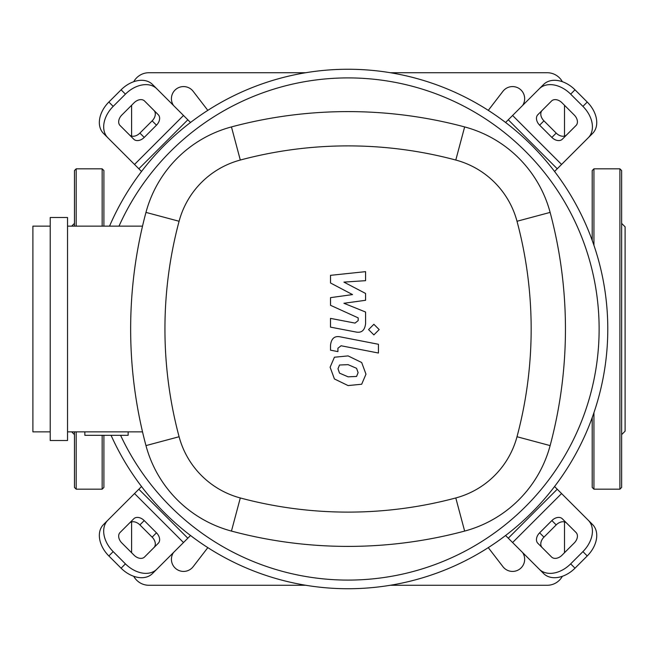 <?xml version="1.0" encoding="UTF-8"?>
<svg xmlns="http://www.w3.org/2000/svg" width="658" height="658" viewBox="0 0 658 658"><rect width="100%" height="100%" fill="white"/><g stroke="black" fill="none" stroke-linecap="round" stroke-linejoin="round"><path stroke-width="0.99" d="M564.498 136.083L564.498 105.272M390.317 72.725L547.176 72.725A17.314 17.314 0 0 1 562.351 81.699M305.773 72.725L148.914 72.725A17.314 17.314 0 0 0 133.738 81.699M131.6 136.083L131.6 105.272M305.773 585.275L148.914 585.275A17.314 17.314 0 0 1 133.738 576.301M131.6 552.728L131.6 521.917M562.351 576.301A17.314 17.314 0 0 1 547.176 585.275L390.317 585.275M564.498 552.728L564.498 521.917M207.821 547.629L193.156 566.694A12.124 12.124 0 0 1 176.467 569.137A12.124 12.124 0 0 1 173.49 552.531M522.6 552.531A12.124 12.124 0 0 1 519.631 569.137A12.124 12.124 0 0 1 502.942 566.694L488.277 547.629M173.49 105.469A12.124 12.124 0 0 1 176.467 88.863A12.124 12.124 0 0 1 193.156 91.306L207.821 110.371M488.277 110.371L502.942 91.306A12.124 12.124 0 0 1 519.631 88.863A12.124 12.124 0 0 1 522.6 105.469M607.786 329A259.737 259.737 0 0 1 111.07 435.316A259.737 259.737 0 0 0 607.786 329A259.737 259.737 0 0 0 109.541 226.146A259.737 259.737 0 0 1 607.786 329M153.931 547.604A8.661 6.119 45 0 0 152.138 537.15L139.899 524.903A8.661 6.119 45 0 0 129.445 523.11M144.225 520.577L156.472 532.824A8.661 6.119 -135 0 1 158.265 543.269L144.538 557.005A8.661 6.119 -135 0 1 134.084 555.212L121.837 542.965A8.661 6.119 -135 0 1 120.044 532.511L133.771 518.784A8.661 6.119 -135 0 1 144.225 520.577L139.899 524.903M566.645 523.11A8.661 6.119 -45 0 0 556.199 524.903L543.952 537.15A8.661 6.119 -45 0 0 542.159 547.604M539.626 532.824L551.865 520.577A8.661 6.119 135 0 1 562.319 518.784L576.046 532.511A8.661 6.119 135 0 1 574.253 542.965L562.014 555.212A8.661 6.119 135 0 1 551.56 557.005L537.833 543.269A8.661 6.119 135 0 1 539.626 532.824L543.952 537.15M542.159 110.396A8.661 6.119 -135 0 0 543.952 120.85L556.199 133.097A8.661 6.119 -135 0 0 566.645 134.89M551.865 137.423L539.626 125.176A8.661 6.119 45 0 1 537.833 114.731L551.56 100.995A8.661 6.119 45 0 1 562.014 102.788L574.253 115.035A8.661 6.119 45 0 1 576.046 125.489L562.319 139.216A8.661 6.119 45 0 1 551.865 137.423L556.199 133.097M156.777 569.244A25.975 18.366 -135 0 1 125.423 563.865L121.097 568.191A25.975 18.366 45 0 0 152.45 573.579L190.516 535.513M141.536 486.533L103.471 524.599A25.975 18.366 45 0 0 108.85 555.952L113.184 551.626A25.975 18.366 -135 0 1 107.805 520.272M121.097 568.191L108.85 555.952M125.423 563.865L113.184 551.626M588.293 520.272A25.975 18.366 135 0 1 582.914 551.626L587.24 555.952A25.975 18.366 -45 0 0 592.619 524.599L554.554 486.533M505.583 535.513L543.648 573.579A25.975 18.366 -45 0 0 575.002 568.191L570.667 563.865A25.975 18.366 135 0 1 539.313 569.244M587.24 555.952L575.002 568.191M582.914 551.626L570.667 563.865M539.313 88.756A25.975 18.366 45 0 1 570.667 94.135L575.002 89.809A25.975 18.366 -135 0 0 543.648 84.421L505.583 122.487M554.554 171.467L592.619 133.401A25.975 18.366 -135 0 0 587.24 102.048L582.914 106.374A25.975 18.366 45 0 1 588.293 137.728M575.002 89.809L587.24 102.048M570.667 94.135L582.914 106.374M129.445 134.89A8.661 6.119 135 0 0 139.899 133.097L152.138 120.85A8.661 6.119 135 0 0 153.931 110.396M156.472 125.176L144.225 137.423A8.661 6.119 -45 0 1 133.771 139.216L120.044 125.489A8.661 6.119 -45 0 1 121.837 115.035L134.084 102.788A8.661 6.119 -45 0 1 144.538 100.995L158.265 114.731A8.661 6.119 -45 0 1 156.472 125.176L152.138 120.85M190.516 122.487L152.45 84.421A25.975 18.366 135 0 0 121.097 89.809L125.423 94.135A25.975 18.366 -45 0 1 156.777 88.756M107.805 137.728A25.975 18.366 -45 0 1 113.184 106.374L108.85 102.048A25.975 18.366 135 0 0 103.471 133.401L141.536 171.467M108.85 102.048L121.097 89.809M113.184 106.374L125.423 94.135M118.999 226.146A251.076 251.076 0 0 1 599.125 329A251.076 251.076 0 0 1 120.587 435.316M128.137 431.854L128.137 435.316L84.849 435.316L84.849 431.854M50.214 440.515L67.535 440.515L67.535 217.485L50.214 217.485L50.214 440.515M67.535 431.854L142.523 431.854M50.214 226.146L32.9 226.146L32.9 431.854L50.214 431.854M142.523 226.146L67.535 226.146M145.969 445.598A120.776 120.776 0 0 0 231.451 531.08A451.429 451.429 0 0 0 464.647 531.08A120.776 120.776 0 0 0 550.129 445.598A451.429 451.429 0 0 0 550.129 212.402A120.776 120.776 0 0 0 464.647 126.92A451.429 451.429 0 0 0 231.451 126.92A120.776 120.776 0 0 0 145.969 212.402A451.429 451.429 0 0 0 145.969 445.598L179.091 436.739A417.147 417.147 0 0 1 179.091 221.261A86.494 86.494 0 0 1 240.302 160.042A417.147 417.147 0 0 1 455.788 160.042A86.494 86.494 0 0 1 517.007 221.261A417.147 417.147 0 0 1 517.007 436.739A86.494 86.494 0 0 1 455.788 497.958A417.147 417.147 0 0 1 240.302 497.958A86.494 86.494 0 0 1 179.091 436.739M356.562 376.45L358.108 372.65L356.562 368.315L348.082 364.647L339.536 365.009L337.99 368.743L339.536 373.144L348.082 376.828L356.562 376.45M361.678 362.517L348.082 355.904L334.42 357.22L330.11 367.213L334.42 378.95L348.082 385.572L361.678 384.239L365.98 374.18L361.678 362.517M378.432 344.274L340.54 336.912C334.708 335.588 331.369 338.352 330.513 345.195L330.513 350.171L337.916 351.611L337.916 348.246L341.083 345.763L378.432 353.025L378.432 344.274M368.57 329.592L373.876 334.897L379.181 329.592L373.876 324.287L368.57 329.592M330.513 282.981L352.524 294.587L330.513 297.646L330.513 305.296L358.182 317.88L358.182 320.602L355.032 323.094L330.497 318.382L330.497 327.133L355.608 331.945C361.448 333.244 364.779 330.472 365.601 323.621L365.577 312.032L343.912 303.272L365.577 300.287L365.577 293.452L343.912 282.109L365.577 280.67L365.577 271.647L330.513 275.332L330.513 282.981M593.935 412.689L593.935 489.174L619.902 489.174L619.902 168.826L593.935 168.826L592.2 170.562L592.2 240.384M619.902 168.826L621.637 170.562L621.637 487.438L619.902 489.174M621.637 223.375L625.1 226.837L625.1 431.163L621.637 434.625M592.2 417.616L592.2 487.438L593.935 489.174M103.898 435.316L103.898 487.438L102.163 489.174L76.188 489.174L74.461 487.438L74.461 433.351M102.163 226.146L102.163 168.826L76.188 168.826L76.188 226.146M74.461 431.854L74.461 487.438M74.461 223.375L71.689 226.146M74.461 434.625L71.689 431.854M76.188 168.826L74.461 170.562L74.461 226.146M102.163 168.826L103.898 170.562L103.898 226.146M156.472 532.824L152.138 537.15M551.865 520.577L556.199 524.903M539.626 125.176L543.952 120.85M187.826 538.203L138.846 489.223M134.52 493.549L183.492 542.529M557.244 489.223L508.272 538.203M512.598 542.529L561.578 493.549M508.272 119.797L557.244 168.777M561.578 164.451L512.598 115.471M144.225 137.423L139.899 133.097M183.492 115.471L134.52 164.451M138.846 168.777L187.826 119.797M231.451 531.08L240.302 497.958M179.091 221.261L145.969 212.402M464.647 531.08L455.788 497.958M240.302 160.042L231.451 126.92M550.129 445.598L517.007 436.739M455.788 160.042L464.647 126.92M550.129 212.402L517.007 221.261M593.935 168.826L593.935 245.311M102.163 435.316L102.163 489.174M76.188 431.854L76.188 489.174"/></g></svg>
